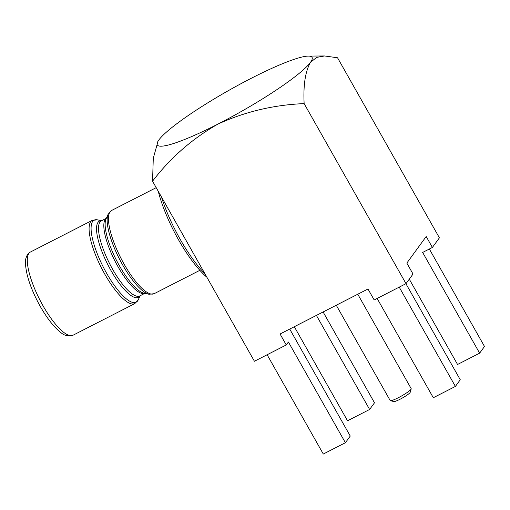 <?xml version="1.0" encoding="UTF-8"?>
<svg xmlns="http://www.w3.org/2000/svg" width="510" height="510" viewBox="0 0 510 510"><rect width="100%" height="100%" fill="white"/><g stroke="black" fill="none" stroke-linecap="round" stroke-linejoin="round"><path stroke-width="0.76" d="M336.275 305.235L390.175 400.509A12.068 1.664 -29.5 0 0 390.392 400.656A12.068 1.664 -29.5 0 0 398.412 397.679A12.068 1.664 -29.5 0 0 411.194 388.888A12.068 1.664 -29.5 0 0 411.181 388.626L357.771 294.232M411.194 388.888L410.219 392.273A9.524 1.313 150.5 0 1 400.127 399.215A9.524 1.313 150.5 0 1 393.796 401.561L390.392 400.656M161.428 196.885A71.12 20.457 62.9 0 0 180.221 239.356A71.12 20.457 62.9 0 0 204.905 273.73M206.907 277.268A68.582 19.724 -117.1 0 1 178.532 239.808A68.582 19.724 -117.1 0 1 158.24 191.25M158.017 141.244L153.287 158.272L152.554 181.197L254.42 361.252L286.257 344.958L280.06 334.005L367.978 289.004L374.174 299.956L406.011 283.662L413.023 274.036L406.827 263.09L426.194 236.506L432.391 247.452L439.403 237.826L337.537 57.77L324.551 55.96L316.646 57.407L310.469 62.36A88.899 12.253 150.5 0 1 217.974 124.07C245.093 111.684 273.813 104.862 304.138 103.606C303.201 85.176 305.311 71.425 310.469 62.36A88.899 12.253 150.5 0 0 308.314 56.1L324.181 55.966M152.554 181.197C170.531 157.679 192.34 138.637 217.974 124.07A88.899 12.253 150.5 0 1 158.125 141.072A88.899 12.253 150.5 0 1 158.878 139.95A88.899 12.253 150.5 0 1 251.373 78.234A88.899 12.253 150.5 0 1 308.314 56.1M406.011 283.662L304.138 103.606M432.391 247.452L422.65 252.437L479.636 353.162L484.5 346.481L429.35 249.007M479.636 353.162L457.546 364.471L409.281 279.168M377.132 298.439L433.309 397.73L455.398 386.427L460.262 379.746L405.922 283.707M323.11 311.973L374.493 402.792L369.622 409.466L347.533 420.775L294.315 326.712M289.725 329.065L350.255 436.056L345.391 442.731L323.302 454.04L267.125 354.75M399.222 287.136L455.398 386.427M369.622 409.466L316.404 315.403M286.257 344.958L288.399 342.006L345.391 442.731M30.441 252.016A46.735 13.445 62.9 0 0 42.955 305.668A46.735 13.445 62.9 0 0 73.032 335.223C68.308 336.6 64.145 335.625 60.537 332.303C53.958 327.133 47.232 318.552 40.354 306.561C34.164 295.494 29.771 284.931 27.189 274.865C25.29 266.226 24.952 260.476 26.169 257.62C27.075 254.809 28.496 252.941 30.441 252.016L92.214 220.397A46.735 13.445 -117.1 0 0 104.735 274.048A46.735 13.445 -117.1 0 0 134.806 303.603L138.28 299.772A46.091 13.26 62.9 0 1 106.501 273.035A46.091 13.26 62.9 0 1 97.359 219.823L92.214 220.397M139.995 295.813A42.808 12.316 -117.1 0 1 110.848 270.281A42.808 12.316 -117.1 0 1 101.573 220.741M106.329 218.312L101.331 220.868A42.164 12.132 62.9 0 0 112.621 269.274A42.164 12.132 62.9 0 0 139.753 295.934L144.751 293.377M144.719 293.371A42.164 12.132 -117.1 0 1 117.931 266.551A42.164 12.132 -117.1 0 1 106.316 218.337M106.029 218.975A42.808 12.316 62.9 0 0 119.461 265.876A42.808 12.316 62.9 0 0 144.037 293.231L149.035 294.264A46.091 13.26 -117.1 0 1 122.578 264.811A46.091 13.26 -117.1 0 1 108.114 214.315L106.029 218.975M156.2 187.648L111.588 210.477A46.735 13.445 62.9 0 0 124.108 264.135A46.735 13.445 62.9 0 0 154.179 293.69L149.035 294.264M101.643 220.709L97.359 219.823M111.588 210.477L108.114 214.315M154.179 293.69L199.856 270.313M140.065 295.774L138.28 299.772M73.032 335.223L134.806 303.603"/></g></svg>
